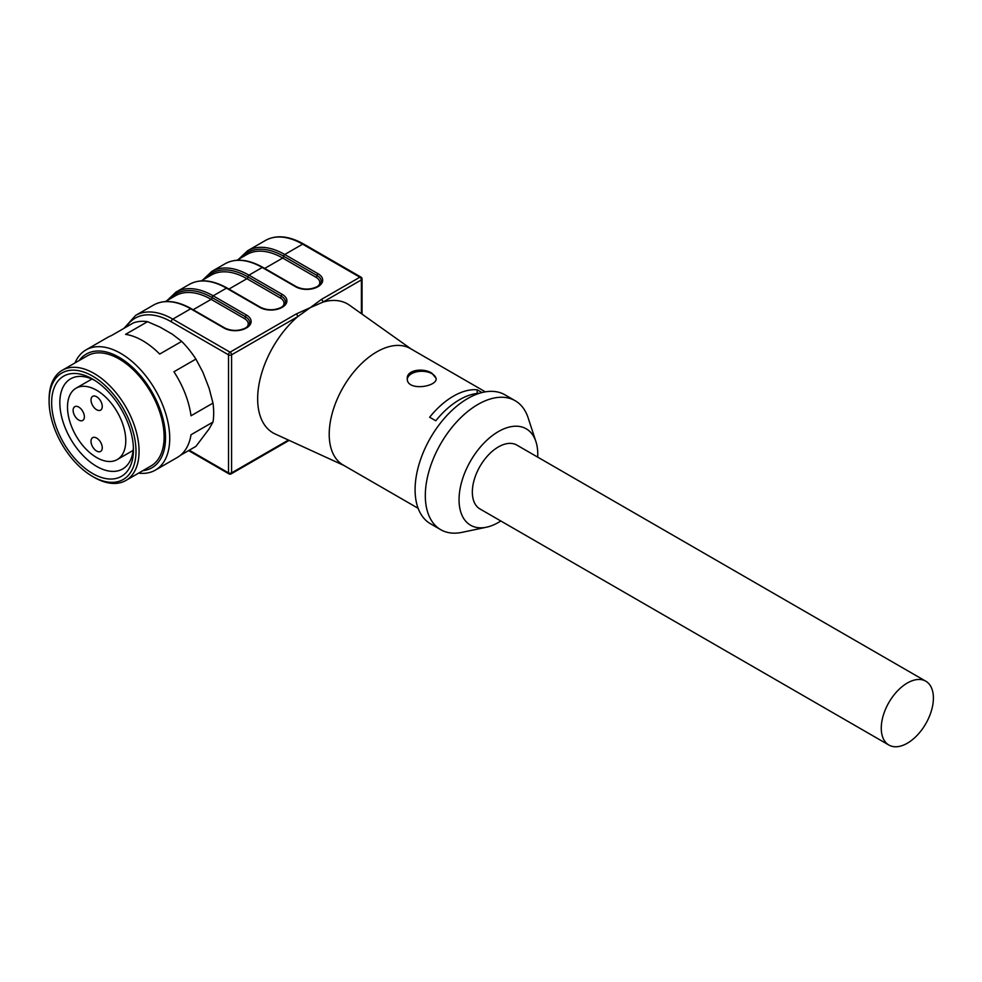 <?xml version="1.0" encoding="UTF-8"?>
<svg xmlns="http://www.w3.org/2000/svg" width="982" height="982" viewBox="0 0 982 982"><rect width="100%" height="100%" fill="white"/><g stroke="black" fill="none" stroke-linecap="round" stroke-linejoin="round"><path stroke-width="1.47" d="M537.694 457.133A55.667 32.136 120 0 0 535.914 441.593A55.667 32.136 120 0 0 470.574 460.951A55.667 32.136 120 0 0 486.483 527.211A55.667 32.136 120 0 0 498.402 522.461A55.667 32.136 120 0 0 500.82 520.988M925.768 681.189L516.839 445.092A36.862 21.285 120 0 0 498.402 446.92A36.862 21.285 120 0 0 474.318 479.412A36.862 21.285 120 0 0 479.977 508.958L888.894 745.043A36.862 21.285 -60 0 1 883.248 715.497A36.862 21.285 -60 0 1 907.331 683.018A36.862 21.285 -60 0 1 925.768 681.189A36.862 21.285 -60 0 1 929.905 685.031A36.862 21.285 -60 0 1 923.203 727.834A36.862 21.285 -60 0 1 888.894 745.043M485.353 391.855L410.366 348.561A67.23 38.814 120 0 0 343.135 387.374A67.23 38.814 120 0 0 343.135 465.002L418.123 508.295M481.99 392.555L477.191 389.793A67.23 38.814 -60 0 0 429.65 417.227L435.787 420.775A67.23 38.814 -60 0 1 479.56 393.242M431.957 373.246C423.672 367.636 406.622 369.735 407.272 378.5C406.388 391.437 437.076 387.092 436.192 378.5L431.957 373.246M281.466 307.268A1.448 0.835 60 0 1 281.564 307.194C284.817 304.629 286.106 302.898 285.455 302.014A14.313 8.261 0 0 0 281.269 296.171L247.943 276.924A72.999 42.14 -120 0 0 204.919 278.753A73.012 42.152 60 0 1 247.93 276.924L247.93 276.924A1.448 0.835 -60 0 1 246.912 278.704A71.563 41.318 -120 0 0 211.13 275.156L201.163 280.913M411.274 349.089L349.494 305.193A74.46 42.987 120 0 0 322.918 302.112L310.3 307.624L321.384 299.449L359.878 277.219L302.628 244.162L284.731 254.498L318.07 273.745A15.761 9.096 180 0 1 318.07 286.609L317.861 286.732A15.761 9.096 180 0 1 295.582 286.732L262.243 267.485L248.949 275.156L282.288 294.404A15.761 9.096 180 0 1 282.288 307.268L282.079 307.391A15.761 9.096 180 0 1 259.8 307.391L226.461 288.143A74.448 42.975 -120 0 0 189.244 284.449L175.95 292.12A74.448 42.975 60 0 1 213.168 295.815A1.448 0.835 120 0 0 212.149 297.583L212.149 297.583A72.999 42.14 -120 0 0 169.137 299.4A73.012 42.152 60 0 1 212.149 297.583A1.448 0.835 120 0 1 211.142 299.363A71.563 41.318 -120 0 0 175.348 295.815L165.381 301.572M264.723 268.417L282.693 258.045A1.448 0.835 120 0 0 283.724 256.277L283.712 256.265A72.999 42.14 -120 0 0 240.7 258.094A73.012 42.152 60 0 1 283.712 256.265A1.448 0.835 120 0 1 284.731 254.498A74.448 42.975 60 0 0 247.513 250.803L238.491 259.371M535.914 441.593L528.132 417.829A74.46 42.987 120 0 0 515.182 400.73L504.969 394.825A74.46 42.987 120 0 0 430.509 437.812A74.46 42.987 120 0 0 430.509 523.787L440.734 529.691A74.46 42.987 120 0 0 462.006 532.354L486.483 527.211M515.182 400.73A74.46 42.987 120 0 0 440.734 443.717A74.46 42.987 120 0 0 440.734 529.691M259.8 307.391A1.448 0.835 -60 0 1 260.525 307.317L227.186 288.07A1.448 0.835 120 0 0 226.461 288.143L213.168 295.815L246.507 315.062A15.761 9.096 180 0 1 246.507 327.927L246.298 328.037A15.761 9.096 180 0 1 224.019 328.037L190.68 308.79L172.795 319.125L230.046 352.182A2.173 1.252 60 0 1 231.58 354.833L297.681 316.67A2.173 1.252 -120 0 0 296.147 314.019L310.3 307.624L297.681 316.67A74.46 42.987 120 0 0 259.223 383.189A74.46 42.987 120 0 0 275.156 433.97L344.056 465.529M321.384 299.449A2.173 1.252 60 0 1 322.918 302.112L361.413 279.882A2.173 1.252 0 0 0 362.051 278.998L362.051 314.117M477.191 393.426L477.191 389.793M407.309 379.101A14.46 8.347 180 0 1 416.626 371.822A14.46 8.347 180 0 1 431.957 373.725A14.46 8.347 180 0 1 436.155 379.015M74.988 362.947A69.403 40.066 60 0 1 85.962 349.923A69.403 40.066 60 0 1 120.663 353.36A69.403 40.066 60 0 1 165.995 414.514A69.403 40.066 60 0 1 155.365 470.12A69.403 40.066 60 0 1 138.597 473.128M142.844 470.673A65.634 37.893 -120 0 0 163.884 422.555A65.634 37.893 -120 0 0 119.129 357.313A65.634 37.893 -120 0 0 79.223 360.492M180.43 455.304L195.934 446.356L209.08 428.938L212.996 422.051A69.403 40.066 -120 0 0 212.996 403.086L209.068 388.135L202.906 372.252L195.921 359.068A69.403 40.066 -120 0 0 181.682 341.38L172.304 334.187L159.98 327.08L147.533 321.666A69.403 40.066 -120 0 0 133.306 322.943L111.334 335.635A69.403 40.066 -120 0 0 107.946 337.231L85.962 349.923M94.076 477.313L92.554 476.43A61.449 35.475 -120 0 0 135.995 451.339A61.449 35.475 -120 0 0 92.554 376.081A61.449 35.475 -120 0 0 49.1 401.172A61.449 35.475 -120 0 0 92.554 476.43L94.076 477.313A63.609 36.727 60 0 0 125.892 480.468A63.609 36.727 60 0 0 125.892 407.014A63.609 36.727 60 0 0 62.271 370.275A63.609 36.727 60 0 0 49.1 399.404L49.1 401.172M62.271 370.275L87.324 355.815A63.609 36.727 60 0 1 119.129 358.97A63.609 36.727 60 0 1 160.692 415.03A63.609 36.727 60 0 1 150.933 466.008L125.892 480.468M212.996 422.051L191.024 434.744A69.403 40.066 -120 0 1 177.337 457.44L155.365 470.12M195.921 359.068L173.937 371.761A69.403 40.066 -120 0 1 191.024 415.767L212.996 403.086M147.533 321.666L125.561 334.359A69.403 40.066 -120 0 1 159.71 354.06L181.682 341.38M94.653 380.316A52.046 30.049 -120 0 0 70.618 378.819A52.046 30.049 -120 0 0 59.828 402.645A52.046 30.049 -120 0 0 82.549 455.022A52.046 30.049 -120 0 0 122.664 468.966A52.046 30.049 -120 0 0 133.392 447.411M92.554 379.04A57.828 33.388 -120 0 0 51.653 402.645A57.828 33.388 -120 0 0 92.554 473.471A57.828 33.388 -120 0 0 133.442 449.866A57.828 33.388 -120 0 0 92.554 379.04L92.554 379.04M78.744 407.076A7.954 4.591 -120 0 0 74.767 406.683A7.954 4.591 -120 0 0 74.767 415.865A7.954 4.591 -120 0 0 82.721 420.456A7.954 4.591 -120 0 0 83.936 414.085A7.954 4.591 -120 0 0 78.744 407.076M96.641 438.058A7.954 4.591 -120 0 0 92.664 437.665A7.954 4.591 -120 0 0 92.664 446.847A7.954 4.591 -120 0 0 100.618 451.438A7.954 4.591 -120 0 0 101.833 445.067A7.954 4.591 -120 0 0 96.641 438.058M96.641 396.74A7.954 4.591 -120 0 0 92.664 396.347A7.954 4.591 -120 0 0 92.664 405.529A7.954 4.591 -120 0 0 100.618 410.12A7.954 4.591 -120 0 0 101.833 403.749A7.954 4.591 -120 0 0 96.641 396.74M67.5 407.076A41.207 23.789 60 0 1 76.031 388.209A41.207 23.789 60 0 1 117.239 411.998A41.207 23.789 60 0 1 117.239 459.576A41.207 23.789 60 0 1 85.483 448.541A41.207 23.789 60 0 1 67.5 407.076M189.244 450.21L228.511 472.882L228.511 354.833L171.261 321.777A72.275 41.723 -120 0 0 126.089 327.116M318.499 285.787A12.864 7.426 0 0 0 316.02 277.28L282.693 258.045A71.563 41.318 -120 0 0 246.912 254.498L236.944 260.255M295.582 286.732A1.448 0.835 -60 0 1 296.306 286.658L262.967 267.411A1.448 0.835 -60 0 0 262.243 267.485A74.448 42.975 -120 0 0 225.025 263.79L211.731 271.462A74.448 42.975 60 0 1 248.949 275.156A1.448 0.835 -60 0 0 247.93 276.924M224.019 328.037A1.448 0.835 -60 0 1 224.743 327.976L191.404 308.729A1.448 0.835 -60 0 0 190.68 308.79A74.448 42.975 -120 0 0 153.462 305.107L135.565 315.443A74.448 42.975 60 0 1 172.795 319.125A2.173 1.252 120 0 0 171.261 321.777M361.413 313.663L361.413 279.882A2.173 1.252 60 0 0 359.878 277.219A2.173 1.252 -60 0 1 360.971 277.12A2.173 2.173 0 0 1 362.051 278.998M188.605 450.578L228.966 473.876A2.173 1.252 -60 0 1 228.511 472.882A2.173 1.252 0 0 0 231.58 472.882L231.58 354.833A2.173 1.252 180 0 1 228.511 354.833A2.173 1.252 120 0 1 230.046 352.182L296.147 314.019M289.15 440.378L231.138 473.876A2.173 1.252 60 0 0 231.58 472.882L288.438 440.059M360.971 277.12L303.708 244.064A2.173 1.252 -60 0 0 302.628 244.162A74.448 42.975 -120 0 0 265.398 240.48L247.513 250.803M193.159 309.735L211.142 299.363L244.469 318.598A1.448 0.835 120 0 0 245.488 316.83A1.448 0.835 -60 0 1 246.507 315.062M246.936 327.104A12.864 7.426 0 0 0 244.469 318.598M228.941 289.076L246.912 278.704L280.251 297.939A1.448 0.835 120 0 0 281.269 296.171A1.448 0.835 -60 0 1 282.288 294.404M282.718 306.445A12.864 7.426 0 0 0 280.251 297.939M317.247 286.609A1.448 0.835 60 0 1 317.346 286.535L317.137 286.658A1.448 0.835 60 0 1 317.861 286.732M316.02 277.28A1.448 0.835 120 0 0 317.051 275.512A14.313 8.261 0 0 1 321.237 281.355C321.887 282.239 320.586 283.97 317.346 286.535A1.448 0.835 60 0 1 318.07 286.609M283.724 256.277L317.051 275.512A1.448 0.835 -60 0 1 318.07 273.745M282.288 307.268A1.448 0.835 60 0 0 281.564 307.194L281.368 307.317A1.448 0.835 60 0 1 282.079 307.391M245.696 327.927A1.448 0.835 60 0 1 245.782 327.853L245.586 327.976A1.448 0.835 60 0 1 246.298 328.037M212.161 297.583L245.488 316.83A14.313 8.261 0 0 1 249.674 322.673C250.324 323.557 249.035 325.288 245.782 327.853A1.448 0.835 60 0 1 246.507 327.927M135.565 315.443L124.002 328.319M228.966 473.876A2.173 2.173 0 0 0 231.138 473.876M303.708 244.064C288.941 235.803 276.163 234.6 265.398 240.48M317.137 286.658C310.202 289.899 303.254 289.899 296.306 286.658M262.967 267.411C248.225 259.199 235.582 257.996 225.025 263.79M281.368 307.317C274.42 310.558 267.472 310.558 260.525 307.317M227.186 288.07C212.443 279.858 199.8 278.642 189.244 284.449M211.731 271.462L202.709 280.017M245.586 327.976C238.638 331.216 231.691 331.216 224.743 327.976M191.404 308.729C176.662 300.517 164.019 299.301 153.462 305.107M175.95 292.12L166.928 300.676M117.239 459.576L133.135 450.407M76.031 388.209L91.94 379.027"/></g></svg>
